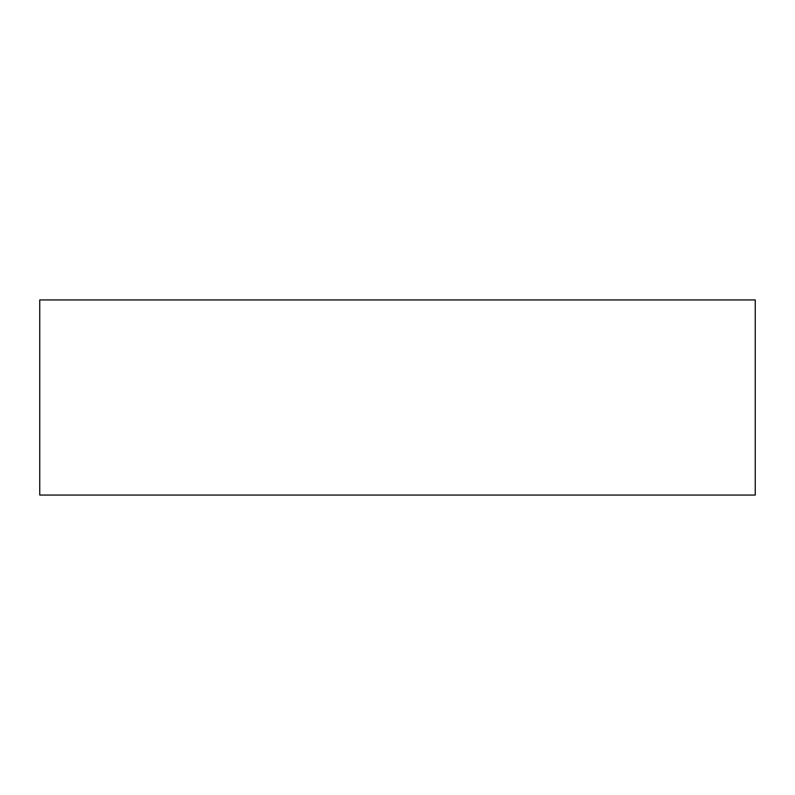<?xml version="1.0" encoding="UTF-8"?>
<svg xmlns="http://www.w3.org/2000/svg" width="795" height="795" viewBox="0 0 795 795"><rect width="100%" height="100%" fill="white"/><g stroke="black" fill="none" stroke-linecap="round" stroke-linejoin="round"><path stroke-width="1.19" d="M755.25 299.934L755.25 495.066L39.75 495.066L39.75 299.934L755.25 299.934"/></g></svg>
